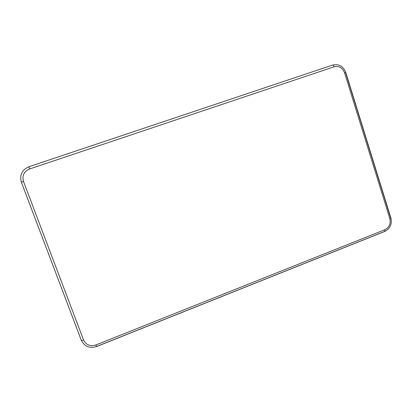 <?xml version="1.0" encoding="UTF-8"?>
<svg xmlns="http://www.w3.org/2000/svg" width="412" height="412" viewBox="0 0 412 412"><rect width="100%" height="100%" fill="white"/><g stroke="black" fill="none" stroke-linecap="round" stroke-linejoin="round"><path stroke-width="0.62" d="M81.277 340.188L81.288 340.245C81.519 340.503 82.261 340.4 83.518 339.931L23.494 181.45L21.367 182.233L81.277 340.188L21.367 182.233L23.494 181.45C21.96 175.651 23.989 171.5 29.587 168.987L28.958 166.721L29.587 168.987L334.081 66.811C333.643 65.59 333.133 65.019 332.556 65.081L28.969 166.721L332.525 65.091M332.546 65.081L332.556 65.081C333.133 65.019 333.643 65.59 334.081 66.811C338.978 65.74 342.46 67.692 344.525 72.677L389.855 218.72L390.9 217.963L389.855 218.72C390.911 223.752 389.263 227.403 384.901 229.69L384.695 231.472L384.901 229.69L95.872 344.968L96.629 346.543L95.872 344.968C90.182 346.641 86.067 344.962 83.518 339.931C82.261 340.4 81.519 340.503 81.288 340.245L21.367 182.233C19.467 175.012 21.996 169.847 28.953 166.726M21.367 182.233C19.457 175.018 21.985 169.847 28.958 166.721L332.556 65.081C338.818 63.736 343.211 66.141 345.725 72.301L344.525 72.677L345.725 72.301L390.911 218C392.229 224.123 390.169 228.608 384.741 231.451L96.64 346.538C89.589 348.629 84.475 346.528 81.288 340.245M384.478 231.487L96.655 346.451M23.494 181.45L83.518 339.931C86.067 344.962 90.182 346.641 95.872 344.968L384.901 229.69C389.263 227.403 390.911 223.752 389.855 218.72L344.525 72.677C342.46 67.692 338.978 65.74 334.081 66.811L29.587 168.987C23.989 171.5 21.96 175.651 23.494 181.45M345.529 72.399L390.638 217.835"/></g></svg>

